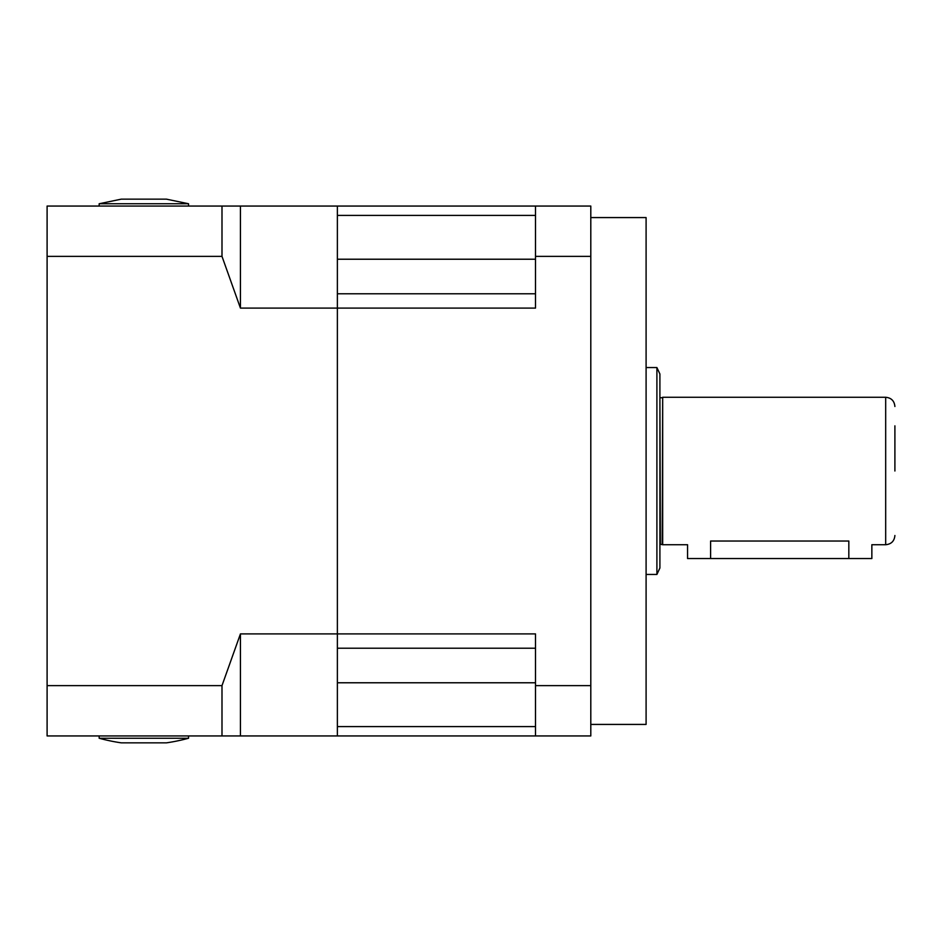 <?xml version="1.0" encoding="UTF-8"?>
<svg xmlns="http://www.w3.org/2000/svg" width="942" height="942" viewBox="0 0 942 942"><rect width="100%" height="100%" fill="white"/><g stroke="black" fill="none" stroke-linecap="round" stroke-linejoin="round"><path stroke-width="1.41" d="M590.799 217.578L646.094 217.578L646.094 724.422L590.799 724.422M535.503 215.412L337.377 215.412L337.377 206.062L590.799 206.062L590.799 256.377L535.503 256.377L535.503 308.093L337.377 308.093L337.377 633.907L535.503 633.907L535.503 685.623L590.799 685.623L590.799 256.377M535.503 293.786L337.377 293.786L337.377 648.214L535.503 648.214M590.799 685.623L590.799 735.938L337.377 735.938L337.377 726.588L535.503 726.588M535.503 256.377L535.503 206.062M535.503 735.938L535.503 685.623M656.904 367.557L659.906 374.009L659.906 567.991L656.904 574.443L656.904 367.557L646.094 367.557M662.214 544.264L662.673 397.277L662.673 544.723L660.377 544.264L659.906 397.277M710.598 558.547L710.598 541.026C680.878 545.065 680.878 545.065 710.598 541.026L848.824 541.026C878.545 545.065 878.545 545.065 848.824 541.026L848.824 558.547L687.554 558.547L687.554 544.723L662.673 544.723M894.9 471L894.9 425.843M894.9 406.497C894.358 400.892 891.285 397.818 885.68 397.277L885.68 544.723L871.856 544.723L871.856 558.547L848.824 558.547M240.434 633.907L221.994 685.623L221.994 735.938L337.377 735.938L337.377 633.907L240.434 633.907L240.434 735.938M221.994 685.623L47.1 685.623L47.1 735.938L221.994 735.938M240.434 206.062L240.434 308.093L337.377 308.093L337.377 206.062L221.994 206.062L221.994 256.377L240.434 308.093M221.994 256.377L47.1 256.377L47.1 206.062L221.994 206.062M47.1 256.377L47.1 685.623M188.553 735.938L188.553 738.245A187.069 187.069 0 0 1 166.44 742.849L121.282 742.849A187.069 187.069 0 0 1 99.169 738.245L99.169 735.938M188.553 738.245L99.169 738.245M121.282 199.151L166.44 199.151L121.282 199.151L99.169 203.755L188.553 203.755L188.553 206.062M535.503 682.773L337.377 682.773M535.503 259.227L337.377 259.227M885.68 544.723C891.285 544.182 894.358 541.108 894.9 535.503M656.904 574.443L646.094 574.443M885.68 397.277L662.673 397.277M662.214 397.736L660.377 397.736M166.44 199.151L188.553 203.755M99.169 206.062L99.169 203.755"/></g></svg>
